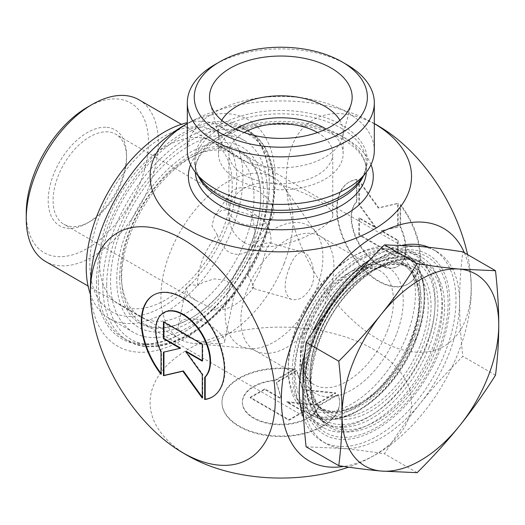 <?xml version="1.0" encoding="UTF-8"?>
<svg xmlns="http://www.w3.org/2000/svg" width="525" height="525" viewBox="0 0 525 525"><rect width="100%" height="100%" fill="white"/><g stroke="black" fill="none" stroke-linecap="round" stroke-linejoin="round"><path stroke-width="0.39" stroke-dasharray="2.62 1.97" d="M161.024 374.305L161.516 374.023L161.516 351.829A38.437 22.194 60 0 1 164.141 312.467M212.527 396.841A58.826 33.961 -120 0 0 212.769 396.703A58.826 33.961 -120 0 0 212.769 328.775A58.826 33.961 -120 0 0 153.943 294.814A58.826 33.961 -120 0 0 153.7 294.958M161.024 373.387A58.826 33.961 -120 0 0 161.516 374.023M161.024 352.111L161.516 351.829M163.452 321.904L163.944 321.622L163.944 322.186M180.58 348.042L163.944 352.058M163.452 352.17L163.944 351.888M202.282 397.169L202.775 397.845L202.775 374.305L186.139 351.251M202.282 398.127L202.775 397.845M202.282 374.587L202.775 374.305M202.282 360.57L202.775 360.852L202.775 344.039L163.944 321.622M202.282 361.134L202.775 360.852M202.282 344.321L202.775 344.039M294.374 369.541A58.826 33.961 0 0 0 221.99 402.59A58.826 33.961 0 0 0 280.816 436.557A58.826 33.961 0 0 0 339.642 402.59A58.826 33.961 0 0 0 338.061 394.767L318.839 405.864A38.437 22.194 180 0 1 277.974 424.725A38.437 22.194 180 0 1 242.379 402.59A38.437 22.194 180 0 1 275.152 380.645L294.374 369.541L294.374 368.977L275.152 380.074A38.437 22.194 -0 0 0 242.379 402.025A38.437 22.194 -0 0 0 277.974 424.161A38.437 22.194 -0 0 0 318.839 405.3L338.061 394.196A58.826 33.961 180 0 1 339.642 402.025A58.826 33.961 180 0 1 280.816 435.993A58.826 33.961 180 0 1 221.99 402.025A58.826 33.961 180 0 1 294.374 368.977M338.061 394.767L338.061 394.196M275.152 380.645L275.152 380.074M318.839 405.864L318.839 405.3M250.208 397.281L264.771 388.874L281.407 398.482L276.419 382.148L296.802 370.381L302.623 389.438L335.632 392.798L315.243 404.565L286.958 401.691L303.594 411.292L289.039 419.698L250.208 397.281L250.208 397.845L289.039 420.262L303.594 411.856L286.958 402.255L315.243 405.136L335.632 393.363L302.623 390.003L296.802 370.945L276.419 382.712L281.407 399.046L264.771 389.438L250.208 397.845M264.771 389.438L264.771 388.874M281.407 399.046L281.407 398.482M276.419 382.712L276.419 382.148M296.802 370.945L296.802 370.381M302.623 390.003L302.623 389.438M335.632 393.363L335.632 392.798M315.243 405.136L315.243 404.565M286.958 402.255L286.958 401.691M303.594 411.856L303.594 411.292M289.039 420.262L289.039 419.698M356.921 179.452A58.826 33.961 -120 0 0 349.348 181.998A58.826 33.961 -120 0 0 349.348 249.926A58.826 33.961 -120 0 0 408.174 283.887A58.826 33.961 -120 0 0 400.608 204.678L400.608 226.872A38.437 22.194 60 0 1 397.983 266.234A38.437 22.194 60 0 1 361.016 246.468A38.437 22.194 60 0 1 356.921 201.652L356.921 179.452L356.436 179.74L356.436 201.935A38.437 22.194 -120 0 0 360.524 246.75A38.437 22.194 -120 0 0 397.491 266.516A38.437 22.194 -120 0 0 400.116 227.154L400.116 204.96A58.826 33.961 60 0 1 407.689 284.169A58.826 33.961 60 0 1 348.863 250.208A58.826 33.961 60 0 1 348.863 182.28A58.826 33.961 60 0 1 356.436 179.74M400.608 204.678L400.116 204.96M356.921 201.652L356.436 201.935M400.608 226.872L400.116 227.154M358.857 234.944L358.857 218.131L375.493 227.732L358.857 204.678L358.857 181.138L378.276 208.044L397.688 203.556L397.688 227.095L381.052 230.941L397.688 240.548L397.688 257.362L358.857 234.944L359.349 234.662L398.18 257.079L398.18 240.266L381.544 230.659L398.18 226.813L398.18 203.273L378.761 207.762L359.349 180.856L359.349 204.396L375.985 227.45L359.349 217.849L359.349 234.662M359.349 217.849L358.857 218.131M375.985 227.45L375.493 227.732M359.349 204.396L358.857 204.678M359.349 180.856L358.857 181.138M378.761 207.762L378.276 208.044M398.18 203.273L397.688 203.556M398.18 226.813L397.688 227.095M381.544 230.659L381.052 230.941M398.18 240.266L397.688 240.548M398.18 257.079L397.688 257.362M187.313 150.426A93.502 53.983 180 0 1 280.816 96.443A93.502 53.983 180 0 1 374.318 150.426M374.318 123.644A130.725 75.475 0 0 0 367.395 119.844A130.725 75.475 0 0 0 194.243 119.844A130.725 75.475 0 0 0 188.383 123.021A130.725 75.475 0 0 0 187.313 123.644M119.693 277.902A99.737 57.579 -60 0 1 190.214 155.748A99.737 57.579 -60 0 1 260.735 196.468A99.737 57.579 -60 0 1 190.214 318.616A99.737 57.579 -60 0 1 119.693 277.902M98.392 282.85A120.855 69.779 120 0 0 123.421 338.172A120.855 69.779 120 0 0 183.848 332.187A120.855 69.779 120 0 0 269.305 184.17A120.855 69.779 120 0 0 244.276 128.842A120.855 69.779 120 0 0 151.141 161.221A120.855 69.779 120 0 0 98.392 282.85M121.649 277.902A98.346 56.779 120 0 0 142.019 322.921A98.346 56.779 120 0 0 191.192 318.052A98.346 56.779 120 0 0 260.735 197.597A98.346 56.779 120 0 0 240.365 152.578A98.346 56.779 120 0 0 164.581 178.927A98.346 56.779 120 0 0 121.649 277.902M302.853 382.515A98.346 56.779 -60 0 1 397.208 253.024A98.346 56.779 -60 0 1 421.568 257.191A98.346 56.779 -60 0 1 421.575 370.755A98.346 56.779 -60 0 1 323.223 427.54A98.346 56.779 -60 0 1 307.433 408.529A98.346 56.779 -60 0 1 302.853 382.515M244.086 242.511C273.787 258.72 334.996 225.829 332.758 215.001C333.861 207.309 308.05 192.406 280.816 185.01C253.575 176.873 227.765 191.776 228.874 215.007C229.018 226.78 234.091 235.948 244.086 242.511M96.429 282.85A122.246 70.58 -60 0 1 182.871 133.133A122.246 70.58 -60 0 1 269.305 183.035A122.246 70.58 -60 0 1 182.871 332.752A122.246 70.58 -60 0 1 96.429 282.85M177.161 129.701A130.725 75.475 -60 0 1 182.871 126.203A130.725 75.475 -60 0 1 275.303 179.576A130.725 75.475 -60 0 1 182.871 339.682A130.725 75.475 -60 0 1 90.608 279.641M304.513 386.085A101.548 58.629 120 0 0 309.238 412.939A101.548 58.629 120 0 0 427.087 373.944A101.548 58.629 120 0 0 401.933 252.381A101.548 58.629 120 0 0 304.513 386.085M464.382 252.755A134.302 77.536 -60 0 1 471.279 290.417A134.302 77.536 -60 0 1 376.825 453.987A134.302 77.536 -60 0 1 376.313 454.283A134.302 77.536 -60 0 1 343.75 466.436M346.933 64.706A93.502 53.983 0 0 0 214.699 64.706M317.507 132.543A51.942 29.991 180 0 1 317.546 132.562A51.942 29.991 180 0 1 332.758 153.773A51.942 29.991 180 0 1 300.694 181.479A51.942 29.991 180 0 1 244.086 174.976A51.942 29.991 180 0 1 228.874 153.773A51.942 29.991 180 0 1 244.125 132.543M221.747 120.31A62.331 35.989 0 0 0 218.485 131.808A62.331 35.989 0 0 0 219.188 137.215A62.331 35.989 0 0 0 236.742 157.251A62.331 35.989 0 0 0 300.261 165.998A62.331 35.989 0 0 0 342.444 137.215A62.331 35.989 0 0 0 343.147 131.808A62.331 35.989 0 0 0 339.885 120.31M235.528 129.045A62.331 35.989 0 0 0 218.485 153.773A62.331 35.989 0 0 0 236.742 179.215A62.331 35.989 0 0 0 304.671 187.018A62.331 35.989 0 0 0 343.147 153.773A62.331 35.989 0 0 0 326.104 129.045M194.243 459.139A130.725 75.475 180 0 1 188.383 349.223A130.725 75.475 180 0 1 373.255 349.223A130.725 75.475 180 0 1 373.255 455.962A130.725 75.475 180 0 1 367.395 459.139A130.725 75.475 180 0 1 348.554 467.138M467.572 254.592A130.725 75.475 60 0 1 471.023 279.641A130.725 75.475 60 0 1 382.554 341.775A130.725 75.475 60 0 1 286.348 181.775A130.725 75.475 60 0 1 378.761 126.203A130.725 75.475 60 0 1 384.267 129.577M439.937 350.313A103.891 59.981 120 0 0 376.313 259.803A103.891 59.981 120 0 0 312.697 423.773A103.891 59.981 120 0 0 439.937 350.313M387.286 246.829A93.365 53.904 -60 0 1 400.956 251.048A93.365 53.904 -60 0 1 411.449 337.011A93.365 53.904 -60 0 1 307.598 412.755A93.365 53.904 -60 0 1 288.258 370.02A93.365 53.904 -60 0 1 354.277 255.675A93.365 53.904 -60 0 1 387.286 246.829M383.611 248.574A89.9 51.903 120 0 0 351.829 257.086A89.9 51.903 120 0 0 288.258 367.192A89.9 51.903 120 0 0 383.611 375.71A89.9 51.903 120 0 0 383.611 248.574M284.117 263.498A93.365 53.904 -60 0 1 193.85 343.455A93.365 53.904 -60 0 1 180.265 339.242A93.365 53.904 -60 0 1 180.265 231.44A93.365 53.904 -60 0 1 273.623 177.535A93.365 53.904 -60 0 1 284.064 187.195A93.365 53.904 -60 0 1 284.117 263.498M289.387 267.724C283.526 282.647 283.769 292.976 290.122 298.725L291.808 299.408C299.663 300.923 306.324 296.349 311.784 285.685C317.29 271.766 310.163 253.844 303.483 252.328C298.226 251.652 293.527 256.784 289.387 267.724M195.74 319.121C210.217 321.93 225.927 337.424 224.608 341.467C225.376 348.127 174.254 339.563 178.448 325.257C180.147 319.784 185.916 317.737 195.74 319.121M268.498 199.776C274.286 206.607 275.481 212.782 272.088 218.302C265.44 225.658 255.491 227.522 242.242 223.893C228.664 219.562 222.554 203.707 229.615 194.421C237.051 182.418 258.884 187.432 268.498 199.776M217.278 234.859L218.38 238.534L226.058 250.176L230.882 253.116L236.309 254.369L241.749 253.897L246.612 251.974L251.593 247.452L255.163 235.128L253.431 221.215L251.304 215.217L230.961 209.029L221.202 210.669L214.39 216.077L211.975 225.934L217.278 234.859A51.942 29.991 -60 0 0 197.59 285.6L189.814 284.517L186.034 288.186L188.088 294.302L195.982 300.49L214.6 309.803L218.065 307.912L229.517 299.532L232.785 295.923L234.754 291.92L232.903 285.81L225.527 280.271L214.436 278.86L203.273 282.293L197.59 285.6M251.304 215.217A51.942 29.991 -60 0 1 252.656 215.296A51.942 29.991 -60 0 1 260.262 217.645A51.942 29.991 -60 0 1 270.992 243.226L270.119 243.58L266.306 249.158L259.941 270.933L253.319 283.487L251.902 288.054L253.982 287.07L247.898 274.601L250.681 258.129L258.261 245.162L268.957 242.504L270.992 243.226M108.183 131.887A51.942 29.991 120 0 0 60.677 170.225A51.942 29.991 120 0 0 63.847 224.208A51.942 29.991 120 0 0 89.821 221.635A51.942 29.991 120 0 0 126.551 158.012A51.942 29.991 120 0 0 115.789 134.236A51.942 29.991 120 0 0 108.183 131.887M253.982 287.07A51.942 29.991 -60 0 1 214.6 309.803M106.962 127.319A55.407 31.992 -60 0 1 126.551 155.183A55.407 31.992 -60 0 1 87.373 223.046A55.407 31.992 -60 0 1 49.527 187.943A55.407 31.992 -60 0 1 106.962 127.319M26.25 213.091A86.435 49.901 120 0 0 117.928 221.281A86.435 49.901 120 0 0 117.928 99.041A86.435 49.901 120 0 0 87.367 107.231M138.948 99.783A93.365 53.904 -60 0 1 149.441 185.738A93.365 53.904 -60 0 1 45.583 261.489M303.621 417.854A110.814 63.978 120 0 0 322.219 441.354A110.814 63.978 120 0 0 338.448 446.362A110.814 63.978 120 0 0 445.489 351.448A110.814 63.978 120 0 0 433.033 249.414A110.814 63.978 120 0 0 428.748 247.295M402.353 245.254A110.814 63.978 120 0 0 369.961 259.763M312.821 331.938A110.814 63.978 120 0 0 304.789 354.08M302.853 392.693A110.814 63.978 120 0 0 325.808 443.422A110.814 63.978 120 0 0 342.031 448.435A110.814 63.978 120 0 0 420.394 403.193A110.814 63.978 120 0 0 459.572 302.216A110.814 63.978 120 0 0 436.623 251.488A110.814 63.978 120 0 0 420.394 246.474A110.814 63.978 120 0 0 342.031 291.716A110.814 63.978 120 0 0 302.853 392.693M306.101 446.808L342.031 448.435C354.375 449.538 368.524 451.329 384.464 453.81C396.067 435.422 408.043 418.55 420.394 403.193C432.738 387.831 446.88 372.212 462.82 356.331C460.648 336.715 459.565 318.675 459.572 302.216C459.565 285.751 460.648 268.964 462.82 251.849M495.502 375.198L462.82 356.331M417.145 472.677L384.464 453.81M253.916 193.784A93.844 54.18 120 0 0 234.55 154.416A93.844 54.18 120 0 0 140.707 208.602A93.844 54.18 120 0 0 140.707 316.962A93.844 54.18 120 0 0 214.476 290.266A93.844 54.18 120 0 0 253.916 193.784M263.589 190.792A103.891 59.981 -60 0 1 156.548 332.017A103.891 59.981 -60 0 1 150.504 188.744A103.891 59.981 -60 0 1 263.589 190.792M267.173 186.939A110.814 63.978 -60 0 1 220.598 300.871A110.814 63.978 -60 0 1 133.494 332.397A110.814 63.978 -60 0 1 133.494 204.435A110.814 63.978 -60 0 1 244.309 140.457A110.814 63.978 -60 0 1 267.173 186.939M236.657 175.238A103.891 59.981 120 0 0 123.565 173.198A103.891 59.981 120 0 0 129.609 316.463A103.891 59.981 120 0 0 236.657 175.238M232.148 181.217A93.844 54.18 -60 0 1 192.708 277.705A93.844 54.18 -60 0 1 118.939 304.395A93.844 54.18 -60 0 1 118.939 196.035A93.844 54.18 -60 0 1 212.789 141.848A93.844 54.18 -60 0 1 232.148 181.217M90.418 294.381A110.814 63.978 120 0 0 109.187 318.36A110.814 63.978 120 0 0 196.291 286.834A110.814 63.978 120 0 0 242.858 172.902A110.814 63.978 120 0 0 220.001 126.42A110.814 63.978 120 0 0 187.313 122.679M195.32 172.279A85.536 49.383 180 0 1 195.28 170.737L195.28 163.203C195.228 169.024 197.426 174.871 201.889 180.757A86.461 49.921 180 0 1 280.816 110.453A86.461 49.921 180 0 1 359.743 180.757C364.206 174.871 366.404 169.024 366.352 163.203A85.536 49.383 0 0 0 280.816 113.82A85.536 49.383 0 0 0 195.28 163.203A85.536 49.383 0 0 0 198.201 176M363.431 176A85.536 49.383 0 0 0 366.352 163.203L366.352 170.737A85.536 49.383 180 0 1 366.312 172.279M195.28 170.737A85.536 49.383 180 0 1 280.816 121.354A85.536 49.383 180 0 1 366.352 170.737C366.148 154.875 352.492 141.717 325.388 131.257C304.349 124.366 282.004 122.601 258.353 125.954C239.912 128.888 224.825 134.466 213.104 142.695C201.075 151.673 195.136 161.018 195.28 170.737M371.011 164.647A92.459 53.379 0 0 0 280.816 123.007A92.459 53.379 0 0 0 190.621 164.647M102.795 285.39A120.855 69.779 -60 0 1 155.551 163.767A120.855 69.779 -60 0 1 248.686 131.388A120.855 69.779 -60 0 1 248.686 270.939A120.855 69.779 -60 0 1 127.824 340.718A120.855 69.779 -60 0 1 102.795 285.39M106.713 285.39A118.086 68.178 120 0 0 231.965 296.579A118.086 68.178 120 0 0 231.965 129.577A118.086 68.178 120 0 0 106.713 285.39M435.592 350.464A94.986 54.843 -60 0 1 319.259 417.631A94.986 54.843 -60 0 1 377.423 267.711A94.986 54.843 -60 0 1 435.592 350.464M433.63 349.821A93.365 53.904 120 0 0 423.143 263.858A93.365 53.904 120 0 0 329.779 317.763A93.365 53.904 120 0 0 329.779 425.565A93.365 53.904 120 0 0 433.63 349.821M429.083 347.189A93.365 53.904 -60 0 1 325.224 422.933A93.365 53.904 -60 0 1 325.224 315.131A93.365 53.904 -60 0 1 418.589 261.227A93.365 53.904 -60 0 1 429.083 347.189M426.339 346.231A91.284 52.703 120 0 0 370.44 266.7A91.284 52.703 120 0 0 314.541 410.773A91.284 52.703 120 0 0 426.339 346.231M422.927 345.923A85.706 49.481 -60 0 1 317.953 406.527A85.706 49.481 -60 0 1 370.44 271.254A85.706 49.481 -60 0 1 422.927 345.923M420.315 345.037A83.639 48.287 120 0 0 408.247 266.674A83.639 48.287 120 0 0 327.278 316.319A83.639 48.287 120 0 0 324.772 411.259A83.639 48.287 120 0 0 420.315 345.037M411.882 340.456A82.668 47.729 -60 0 1 317.448 405.917A82.668 47.729 -60 0 1 319.928 312.073A82.668 47.729 -60 0 1 399.958 263.005A82.668 47.729 -60 0 1 411.882 340.456M411.554 339.649A84.742 48.923 120 0 0 359.664 265.827A84.742 48.923 120 0 0 307.775 399.571A84.742 48.923 120 0 0 411.554 339.649M415.564 340.01A91.284 52.703 -60 0 1 303.765 404.552A91.284 52.703 -60 0 1 359.664 260.479A91.284 52.703 -60 0 1 415.564 340.01M415.367 339.275A93.365 53.904 120 0 0 404.873 253.312A93.365 53.904 120 0 0 311.515 307.217A93.365 53.904 120 0 0 311.515 415.019A93.365 53.904 120 0 0 415.367 339.275M396.362 334.471A72.726 41.987 -60 0 1 307.296 385.888A72.726 41.987 -60 0 1 351.829 271.11A72.726 41.987 -60 0 1 396.362 334.471M387.22 331.262A65.796 37.99 120 0 0 379.831 270.683A65.796 37.99 120 0 0 314.035 308.667A65.796 37.99 120 0 0 314.035 384.641A65.796 37.99 120 0 0 387.22 331.262M327.698 296.894A65.796 37.99 -60 0 1 254.507 350.28A65.796 37.99 -60 0 1 254.507 274.299A65.796 37.99 -60 0 1 320.303 236.316A65.796 37.99 -60 0 1 327.698 296.894M316.345 289.341A69.136 39.92 120 0 0 316.306 232.838A69.136 39.92 120 0 0 239.439 265.604A69.136 39.92 120 0 0 249.5 348.554A69.136 39.92 120 0 0 316.345 289.341M212.284 396.985L212.769 396.703M153.458 295.096L153.943 294.814M339.642 402.59L339.642 402.025M221.99 402.59L221.99 402.025M242.379 402.59L242.379 402.025M349.348 181.998L348.863 182.28M408.174 283.887L407.689 284.169M397.983 266.234L397.491 266.516M244.276 128.842L248.686 131.388C285.272 150.596 281.846 224.72 243.83 281.078C211.654 331.728 158.786 359.835 127.824 340.718L123.421 338.172M260.735 197.597L260.735 196.468M191.192 318.052L190.214 318.616M142.019 322.921L323.223 427.54M240.365 152.578L421.568 257.191M269.305 184.17L269.305 183.035M183.848 332.187L182.871 332.752M307.433 408.529L309.238 412.939M397.208 253.024L401.933 252.381M332.758 215.001L332.758 153.773M228.874 215.001L228.874 153.773M342.444 137.215L351.343 103.412M219.188 137.215L210.289 103.412M343.147 153.773L343.147 131.808M218.485 153.773L218.485 131.808M471.279 290.417A190.463 190.463 0 0 0 471.023 279.648M374.318 123.559A190.463 190.463 0 0 0 367.395 119.844M194.243 119.844A190.463 190.463 0 0 0 187.313 123.559M367.395 459.139A190.463 190.463 0 0 0 376.845 453.974M423.143 263.858C405.274 252.84 374.765 263.55 350.398 290.522C308.457 333.683 297.721 410.491 329.779 425.565L325.224 422.933C297.025 408.174 299.591 350.89 328.998 307.309C353.876 268.137 394.761 246.474 418.589 261.227L423.143 263.858M408.247 266.674C389.609 259.79 368.543 268.551 345.063 292.963C309.376 330.56 299.381 395.817 324.772 411.259L317.448 405.917C340.056 425.762 393.041 390.088 411.088 339.747C425.23 304.526 419.455 270.585 399.958 263.005L408.247 266.674M307.598 412.755L311.515 415.019C341.191 434.273 396.454 393.553 416.03 339.911C430.913 302.59 426.549 265.191 404.873 253.312L400.956 251.048M288.258 367.192L288.258 370.02M351.829 257.086L354.277 255.675M284.064 187.195L316.306 232.838L320.303 236.316L379.831 270.683C373.859 267.002 365.61 267.396 355.077 271.858C345.102 276.485 335.554 284.419 326.419 295.673C314.974 310.295 307.486 325.999 303.955 342.799C300.635 364.973 303.995 378.919 314.035 384.641L254.507 350.28L249.5 348.554L193.85 343.455M229.615 194.421L214.39 216.077M272.088 218.302L251.6 247.452M260.262 217.645L115.789 134.236M195.982 300.49L63.847 224.208M126.551 158.012L126.551 155.183M89.821 221.635L87.373 223.046M224.615 341.467L234.754 291.92M178.441 325.257L186.027 288.186M303.483 252.328L268.957 242.504M291.808 299.408L251.902 288.054M273.623 177.535L181.427 124.3M180.265 339.242L88.062 286.013M436.623 251.488L433.033 249.414M325.808 443.422L322.219 441.354M415.032 335.37C429.142 295.063 417.736 263.196 396.08 262.723C373.583 258.293 331.931 291.559 315.742 335.79C299.25 377.829 310.492 412.821 333.224 412.978C345.667 414.1 359.802 408.069 375.618 394.879C393.337 379.063 406.475 359.225 415.032 335.37M428.131 339.885C441.026 303.358 436.209 267.015 413.044 253.87C384.582 236.604 338.776 263.655 313.504 308.464C286.611 354.565 287.805 406.816 316.083 421.811C331.334 429.785 348.469 428.4 367.487 417.664C393.022 403.41 417.185 372.205 428.131 339.885M234.55 154.416L212.789 141.848M140.707 316.962L118.939 304.395M244.309 140.457L220.001 126.42M133.494 332.397L109.187 318.36"/><path stroke-width="0.79" d="M204.711 399.532L204.711 377.331A38.437 22.194 -120 0 0 200.616 332.515A38.437 22.194 -120 0 0 163.649 312.749A38.437 22.194 -120 0 0 161.024 352.111L161.024 374.305A58.826 33.961 60 0 1 153.458 295.096A58.826 33.961 60 0 1 212.284 329.057A58.826 33.961 60 0 1 212.284 396.985A58.826 33.961 60 0 1 204.711 399.532L205.203 399.243A58.826 33.961 -120 0 0 212.527 396.841M153.7 294.958A58.826 33.961 -120 0 0 161.024 373.387M163.649 312.749L164.141 312.467A38.437 22.194 60 0 1 201.108 332.233A38.437 22.194 60 0 1 205.203 377.048L205.203 399.243M204.711 377.331L205.203 377.048M163.944 322.186L163.944 338.435L180.58 348.042L180.088 348.324L163.452 338.717L163.452 321.904L202.282 344.321L202.282 361.134L185.647 351.533L202.282 374.587L202.282 398.127L182.871 371.221L163.452 375.71L163.452 352.17L180.088 348.324M163.452 338.717L163.944 338.435M163.944 352.058L163.944 375.428L183.356 370.939L202.282 397.169M163.452 375.71L163.944 375.428M182.871 371.221L183.356 370.939M185.647 351.533L186.139 351.251L202.282 360.57M374.318 102.874L374.318 150.426A93.502 53.983 180 0 1 366.168 172.463A93.502 53.983 180 0 1 214.699 188.593A93.502 53.983 180 0 1 195.464 172.463A93.502 53.983 180 0 1 187.313 150.426L187.313 102.874A93.502 53.983 0 0 0 214.699 141.048A93.502 53.983 0 0 0 316.595 152.749A93.502 53.983 0 0 0 374.318 102.874A93.502 53.983 0 0 0 346.933 64.706L342.038 61.878A86.572 49.98 180 0 1 342.031 132.562A86.572 49.98 180 0 1 219.601 132.562A86.572 49.98 180 0 1 219.601 61.878A86.572 49.98 180 0 1 342.038 61.878M187.313 123.644A130.725 75.475 0 0 0 188.738 229.963A130.725 75.475 0 0 0 372.894 229.963A130.725 75.475 0 0 0 374.318 123.644M90.608 279.641A130.725 75.475 -60 0 1 177.161 129.701A190.463 190.463 0 0 1 187.313 123.559M343.75 466.436A134.302 77.536 -60 0 1 308.05 307.814A134.302 77.536 -60 0 1 464.382 252.755M219.601 61.878L214.699 64.706A93.502 53.983 0 0 0 187.313 102.874M230.37 126.341A71.334 41.186 180 0 1 210.289 103.412A71.334 41.186 180 0 1 248.627 60.467A71.334 41.186 180 0 1 331.262 68.099A71.334 41.186 180 0 1 351.343 103.412A71.334 41.186 180 0 1 303.069 136.349A71.334 41.186 180 0 1 230.37 126.341M244.125 132.543A51.942 29.991 180 0 1 317.507 132.543M339.885 120.31A62.331 35.989 0 0 0 324.89 106.358A62.331 35.989 0 0 0 221.747 120.31M326.104 129.045A62.331 35.989 0 0 0 235.528 129.045M348.554 467.138A130.725 75.475 180 0 1 194.243 459.139A190.463 190.463 0 0 1 177.273 449.354M182.871 452.78A130.725 75.475 -120 0 0 275.284 397.208A130.725 75.475 -120 0 0 179.077 237.208A130.725 75.475 -120 0 0 90.608 299.342A130.725 75.475 -120 0 0 177.365 449.407A130.725 75.475 -120 0 0 182.871 452.78M384.267 129.577A130.725 75.475 60 0 1 467.572 254.592M92.269 104.403L87.367 107.231A86.435 49.901 120 0 0 26.25 213.091L26.25 218.748A93.365 53.904 -60 0 1 92.269 104.403A93.365 53.904 -60 0 1 125.278 95.557A93.365 53.904 -60 0 1 138.948 99.783L181.427 124.3M88.062 286.013L45.583 261.489A93.365 53.904 -60 0 1 26.25 218.748M428.748 247.295A110.814 63.978 120 0 0 402.353 245.254M369.961 259.763A110.814 63.978 120 0 0 312.821 331.938M304.789 354.08A110.814 63.978 120 0 0 303.621 417.854M495.502 270.723C497.667 290.338 498.75 308.372 498.75 324.837C498.75 341.303 497.667 358.089 495.502 375.198C483.899 393.586 471.923 410.452 459.572 425.814A110.814 63.978 120 0 0 498.75 324.837A110.814 63.978 120 0 0 459.572 269.095L495.502 270.723L462.82 251.849C446.88 249.368 432.738 247.577 420.394 246.474L384.464 244.853C368.524 260.735 354.375 276.353 342.031 291.716C329.68 307.072 317.704 323.945 306.101 342.333C303.936 359.441 302.853 376.228 302.853 392.693C302.853 409.159 303.936 427.192 306.101 446.808L338.783 465.682C340.955 448.567 342.038 431.78 342.031 415.314A110.814 63.978 120 0 0 381.216 471.056A110.814 63.978 120 0 0 459.572 425.814C447.228 441.177 433.086 456.796 417.145 472.677L381.216 471.056C368.865 469.954 354.723 468.162 338.783 465.682M417.145 263.721C433.086 266.201 447.228 267.993 459.572 269.095A110.814 63.978 120 0 0 381.216 314.337C393.56 298.974 405.543 282.109 417.145 263.721L384.464 244.853M338.783 361.2C354.723 345.319 368.865 329.7 381.216 314.337A110.814 63.978 120 0 0 342.031 415.314C342.038 398.856 340.955 380.815 338.783 361.2L306.101 342.333M187.313 122.679A110.814 63.978 120 0 0 108.248 192.032A110.814 63.978 120 0 0 90.418 294.381M366.168 172.463L359.743 180.757A86.461 49.921 180 0 1 219.68 195.674A86.461 49.921 180 0 1 201.889 180.757L195.464 172.463M198.201 176A85.536 49.383 0 0 0 220.336 198.122A85.536 49.383 0 0 0 363.431 176M366.312 172.279A85.536 49.383 180 0 1 312.309 216.648A85.536 49.383 180 0 1 220.336 205.656A85.536 49.383 180 0 1 195.32 172.279M190.621 164.647A92.459 53.379 0 0 0 215.434 214.134A92.459 53.379 0 0 0 325.434 223.145A92.459 53.379 0 0 0 371.011 164.647M384.359 129.629A190.463 190.463 0 0 0 374.318 123.559M90.608 279.648A190.463 190.463 0 0 0 90.608 299.335"/></g></svg>
